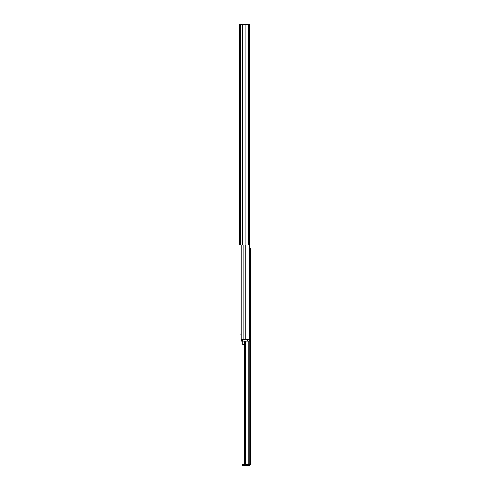 <?xml version="1.0" encoding="UTF-8"?>
<svg xmlns="http://www.w3.org/2000/svg" width="490" height="490" viewBox="0 0 490 490"><rect width="100%" height="100%" fill="white"/><g stroke="black" fill="none" stroke-linecap="round" stroke-linejoin="round"><path stroke-width="0.73" d="M248.252 24.5L239.402 24.5L239.402 245L249.575 245L249.575 24.5L248.252 24.5L248.252 245M245.888 24.5L245.888 245M242.789 24.5L242.789 245M249.545 339.374L249.545 245L249.545 248.087L250.598 248.087L250.598 464.177L245.98 464.177C244.994 464.116 244.492 463.528 244.486 462.413L245.472 462.413C245.502 463.638 246.152 464.226 247.413 464.177L248.105 464.177L248.105 341.138M241.252 245L241.252 339.374M240.988 334.523L241.252 330.376M242.311 339.374L242.311 341.138L241.429 341.138L241.429 339.374L249.367 339.374L249.367 341.138L247.603 341.138L247.603 339.374M242.311 341.138L247.603 341.138M242.838 341.138L242.838 344.501L244.486 344.501M245.606 464.14L247.413 464.177M245.472 341.138L245.472 462.413M244.486 341.138L244.486 462.413M243.046 465.5L243.046 464.263L242.311 464.263L242.311 465.5L249.275 465.5L250.598 464.177M249.275 465.5L249.367 464.177M243.046 464.263L249.275 464.263M240.725 24.5L240.725 245M245.815 245L245.815 339.374M243.156 245L243.156 339.374M245.049 245L245.049 339.374M248.877 341.138L248.877 464.177M249.104 341.138L249.104 464.177"/></g></svg>
